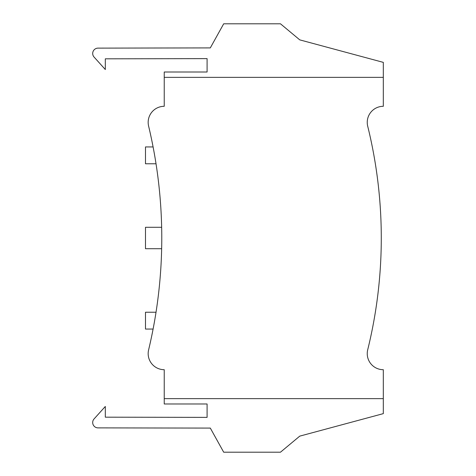<?xml version="1.0" encoding="UTF-8"?>
<svg xmlns="http://www.w3.org/2000/svg" width="476" height="476" viewBox="0 0 476 476"><rect width="100%" height="100%" fill="white"/><g stroke="black" fill="none" stroke-linecap="round" stroke-linejoin="round"><path stroke-width="0.71" d="M164.238 106.297A16.071 16.071 0 0 0 148.167 122.368A16.071 16.071 0 0 1 164.238 106.297L164.238 77.362L383.317 77.362L383.317 62.374L299.755 39.871L280.471 23.8L223.69 23.8L210.303 47.903L98.044 48.124A5.355 5.355 0 0 0 94.075 57.066L105.315 69.538L105.315 58.822L207.09 58.625L207.09 72.013L207.09 58.625L105.315 58.822M210.303 47.903L98.044 48.124M105.315 417.178L207.09 417.375L207.09 403.987L207.09 417.375L105.315 417.178L105.309 406.462L94.069 418.934A5.355 5.355 0 0 0 98.044 427.882L210.315 428.091L223.69 452.2L280.471 452.2L299.755 436.129L383.317 413.632L383.317 398.638L164.238 398.638L383.317 398.638L383.317 369.703A16.071 16.071 0 0 1 367.71 349.789A467.123 467.123 0 0 0 367.71 126.217A16.071 16.071 0 0 1 383.317 106.303L383.317 77.362L164.238 77.362L164.238 72.013L207.09 72.013M207.09 403.981L164.238 403.981L164.238 369.697A16.071 16.071 0 0 1 148.167 353.632A16.071 16.071 0 0 0 164.238 369.697M98.05 427.882L210.315 428.091M94.069 418.934A5.355 5.355 0 0 0 92.683 422.527M148.167 122.368A16.071 16.071 0 0 0 148.607 126.092A482.075 482.075 0 0 1 148.607 349.902A16.071 16.071 0 0 0 148.167 353.632M148.607 126.092A482.075 482.075 0 0 1 153.094 146.941L145.489 146.941L145.489 163.78L156.027 163.78A482.075 482.075 0 0 1 161.656 227.29L145.489 227.29L145.489 248.716L161.656 248.716M380.175 270.148L379.765 275.675L380.175 270.142M379.307 280.977L379.176 282.351M378.813 285.981L378.366 290.122M378.313 290.634L377.855 294.525M377.313 298.809L376.98 301.284M376.819 302.45L376.427 305.205M376.361 305.663L376.04 307.799M375.725 309.852L375.32 312.405M375.326 312.381L375.475 311.459M375.487 311.375L375.731 309.834M375.76 309.65L376.421 305.247M376.849 302.242L377.313 298.791M378.819 285.939L379.307 280.959M380.175 205.864L379.765 200.325L380.175 205.864M378.819 190.067L379.176 193.655M378.813 190.025L378.366 185.884M378.313 185.372L377.807 181.094M377.313 177.197L376.98 174.722M376.819 173.556L376.04 168.206M375.975 167.754L375.778 166.499M375.731 166.166L375.225 163.012M153.094 329.065L145.489 329.065L145.489 312.226L156.027 312.226"/></g></svg>
